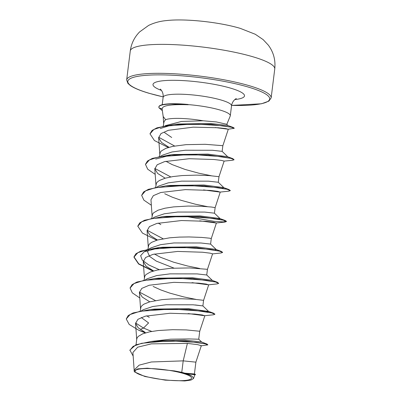 <?xml version="1.0" encoding="UTF-8"?>
<svg xmlns="http://www.w3.org/2000/svg" width="401" height="401" viewBox="0 0 401 401"><rect width="100%" height="100%" fill="white"/><g stroke="black" fill="none" stroke-linecap="round" stroke-linejoin="round"><path stroke-width="0.6" d="M143.593 375.852A28.461 5.018 7.1 0 1 143.107 368.649A28.461 5.018 7.1 0 1 183.056 373.381A28.461 5.018 7.1 0 1 183.543 380.584A28.461 5.018 7.1 0 1 143.593 375.852M162.049 108.581L163.187 116.526L165.623 119.683A30.772 5.424 7.1 0 1 203.061 120.776L216.284 121.929L226.655 124.26L228.019 125.568M226.796 124.39L230.219 116.059A34.461 6.075 -172.9 0 0 230.294 115.774A34.461 6.075 -172.9 0 0 219.989 110.019A34.461 6.075 -172.9 0 0 187.994 104.591L188.335 104.756C170.515 104.17 161.803 105.598 162.204 109.042M187.994 104.591L168.059 103.909A34.15 6.02 -172.9 0 0 158.881 106.821L158.851 107.077A34.15 6.02 -172.9 0 0 159.007 107.824L162.109 109.007M181.768 372.318A30.772 5.424 7.1 0 1 184.676 373.12A30.772 5.424 7.1 0 1 184.811 373.161L194.41 373.968L195.883 362.153L183.197 360.865L181.768 372.318L174.395 370.89L147.272 368.183L137.769 368.885L134.104 370.87L134.485 371.882L144.856 376.489L165.207 380.148L184.791 380.95L190.971 380.088L193.543 378.504L192.38 376.534C191.137 375.552 189.071 374.549 186.179 373.531L184.811 373.161M150.816 341.527L170.615 339.186L188.936 338.94L198.741 339.211L199.733 331.246L186.254 329.918L172.726 329.692L158.235 330.524L149.583 331.848L142.716 333.807L138.29 336.379L137.132 337.858L136.741 339.096L136.044 344.71M151.703 331.437L143.518 328.053L148.596 322.935L141.262 317.512M141.478 310.75L143.373 309.662L152.811 306.499L166.189 304.77L193.187 304.805L202.891 305.918L195.152 304.95M149.292 317.356L146.636 315.818M140.245 310.986L140.982 306.95L142.139 305.467L144.014 304.113L149.728 301.838L162.084 299.617L171.698 298.92L181.342 298.76L193.878 299.226L203.568 300.319L202.891 305.918L208.64 311.452L206.254 311.777M145.327 279.838L147.212 278.76L156.651 275.592L170.024 273.863L197.036 273.898L206.736 274.996L212.49 280.545M144.094 280.078L144.831 276.038L145.989 274.56L150.415 271.993L157.282 270.028L170.676 268.284L189.738 267.938L206.886 269.277L207.432 269.432L206.741 275.001M173.924 268.089L156.295 261.116L149.608 256.424L147.598 251.948L148.47 249.958M159.217 269.652L148.771 264.961L142.27 260.149L140.651 255.632L144.17 251.788L151.072 247.848L160.51 244.685L173.884 242.951L200.886 242.991L210.585 244.089L216.339 249.638L215.442 249.963M199.693 268.464L187.437 265.968L173.528 262.169L160.575 257.307L154.34 254.003M147.879 249.673L148.681 245.131L149.839 243.653L151.713 242.294L157.428 240.024L169.783 237.798L179.397 237.101L189.046 236.946L201.583 237.412L209.467 238.169L211.282 238.52L210.59 244.094M153.027 218.024L154.911 216.941L164.35 213.778L177.713 212.044L204.736 212.079L214.435 213.182L215.131 207.613L211.332 207.016L201.653 206.279L188.124 206.054L173.633 206.891L164.981 208.209L158.114 210.174L153.688 212.741L152.53 214.224L151.794 218.259M160.841 224.63L158.189 223.091M156.876 187.112L158.771 186.029L168.199 182.866L181.583 181.137L208.585 181.172L218.284 182.27L218.981 176.701L224.134 161.102L221.588 160.43L214.044 159.508L189.232 158.711L164.57 161.613L157.182 164.761L154.806 168.856L157.658 173.443L165.147 178.199M155.643 187.352L156.38 183.312L157.538 181.833L159.413 180.48L165.132 178.204L172.981 176.56L182.229 175.558L196.746 175.127L209.282 175.593L218.981 176.701M162.616 155.127L172.039 151.964L185.432 150.225L212.435 150.265L222.134 151.362L227.893 156.911M211.242 175.738L198.986 173.242L185.077 169.443L172.124 164.58L165.889 161.277M159.493 156.445L160.23 152.405L161.387 150.926L165.814 148.355L172.681 146.395L186.079 144.651L205.142 144.3L222.289 145.643L222.831 145.794L222.139 151.367M195.843 299.372L183.588 296.875L169.678 293.076L160.746 289.923L153.142 286.449M207.392 206.645L195.137 204.149L181.227 200.35L172.295 197.197L164.691 193.723M207.066 344.078L185.387 341.071L150.916 341.517L155.147 341.005L184.711 340.118L201.497 341.968L207.066 344.078L207.863 344.89L200.816 345.862L201.317 345.702L197.748 344.665L187.397 343.391L151.352 343.863L137.688 347.176L132.906 352.519L134.2 370.654M193.543 378.504L194.776 374.765L186.179 373.531M134.104 370.87L134.22 369.958L139.142 365.131L151.362 361.978L183.197 360.865L187.397 343.391M171.693 137.483L164.565 132.611M165.302 125.673L181.452 121.458L203.061 120.776M163.277 126.074L164.079 121.498L165.623 119.683M135.553 322.96L143.518 328.053L140.235 329.432M150.916 341.517L135.854 344.785L129.879 350.098L133.162 356.083M194.62 374.82L195.482 374.689L195.422 374.369L184.881 373.166M188.154 313.557L204.635 315.727L202.335 314.975L194.791 314.048L169.969 313.256L145.312 316.158L137.929 319.311L135.558 323.401L138.22 327.812L145.227 332.404L138.801 330.284L145.302 332.915M207.863 344.89L204.921 343.742L196.425 342.359L168.916 340.815L141.628 343.291L133.152 346.329L129.844 350.359M195.482 374.689L186.47 373.531M215.307 127.548L228.179 129.217L225.728 128.591L218.139 127.759L193.232 127.162L168.44 130.28L161.022 133.548L158.641 137.759L161.498 142.45L168.996 147.292M155.197 174.34L147.718 169.222L145.493 164.41L149.393 159.964L159.337 156.726L190.741 154.44L221.593 156.631L230.926 158.35L234.104 159.753L232.625 160.25L224.134 161.102M203.553 189.919L220.039 192.094L217.728 191.337L210.179 190.415L185.372 189.618L160.726 192.52L153.327 195.673L150.956 199.763L152.124 216.154M199.708 220.831L216.184 223.001L213.878 222.249L206.335 221.322L181.528 220.53L156.861 223.432L149.478 226.58L147.107 230.675L149.959 235.257L157.448 240.019M207.432 269.432L212.585 253.828L210.029 253.156L202.485 252.229L177.683 251.437L153.032 254.339L145.638 257.487L143.257 261.582L146.109 266.169L153.598 270.926M192.009 282.645L208.485 284.82L206.179 284.063L198.635 283.141L173.839 282.344L149.167 285.251L141.779 288.399L139.403 292.489L142.255 297.076L149.748 301.833M138.801 330.284L129.202 324.459L126.245 318.955L128.22 315.562L133.112 312.935L150.195 309.547L154.706 309.076L188.445 308.64L208.64 311.452M191.382 309.953L188.696 309.472M155.367 300.565L139.398 292.053M130.109 287.913L132.074 284.65L136.962 282.023L154.039 278.64L158.545 278.169L192.305 277.733L212.034 280.309L217.422 282.284L218.705 283.387L217.222 283.888L208.485 284.82M144.17 251.788L160.275 247.512M153.287 271.016L138.736 263.823L133.974 256.881L135.924 253.743L140.811 251.116L157.899 247.728L162.405 247.262L196.144 246.821L215.878 249.397L221.272 251.377L222.52 252.344M163.067 238.745L147.102 230.234M159.392 217.327L164.114 216.605M137.809 226.099L139.774 222.831L144.661 220.209L161.738 216.821L166.245 216.355L200.004 215.913L219.733 218.49L220.189 218.725L219.227 219.056L215.317 218.901L200.249 216.746M151.347 205.247L143.869 200.129L141.643 195.317L143.623 191.924L148.51 189.297L165.598 185.914L170.104 185.442L203.848 185.006L223.578 187.583L228.971 189.558L230.219 190.53M223.141 188.144L221.653 188.144M170.766 176.926L154.801 168.415M155.713 159.067L171.813 154.786M145.508 164.28L147.473 161.017L152.36 158.39L169.438 155.007L173.944 154.535L207.703 154.094L227.432 156.676L232.821 158.651L234.104 159.753M174.615 146.019L158.641 137.222M160.26 128.536L171.688 124.987M150.034 133.744L152.024 130.46L156.961 127.834L173.999 124.48L178.545 124.014L210.69 123.483L227.833 125.473L233.377 127.518L234.139 128.19M150.195 309.547L188.841 309.487L213.573 313.196L214.821 314.163M154.039 278.64L192.68 278.575L217.422 282.284M157.899 247.728L196.54 247.668L221.272 251.377M161.738 216.821L200.38 216.756L225.121 220.465L226.435 221.312L223.207 221.893L214.244 221.342L185.046 216.289M165.598 185.914L204.234 185.848L228.971 189.558M169.438 155.007L208.084 154.941L232.821 158.651M173.999 124.48L211.071 124.345L233.377 127.518M126.245 318.955L130.145 314.509L140.089 311.266L171.503 308.986L202.355 311.176L211.683 312.895L214.851 314.299L213.372 314.795L204.635 315.727M139.799 297.973L132.315 292.855L130.089 288.043L133.999 283.597L143.944 280.359L175.347 278.073L206.194 280.269L215.522 281.983L218.705 283.387M152.891 271.131L138.606 264.008L133.944 257.136L137.844 252.69L147.794 249.452L179.202 247.166L210.054 249.362L219.382 251.076L222.555 252.48L221.071 252.976L212.335 253.913M156.741 240.224L142.455 233.096L137.794 226.224L141.698 221.783L151.643 218.545L183.046 216.259L213.893 218.45L223.222 220.164L226.405 221.568L224.921 222.069L216.184 223.001M141.643 195.317L145.548 190.876L155.493 187.633L186.906 185.352L217.758 187.543L227.081 189.262L230.254 190.66L228.77 191.162L220.039 192.094M168.29 147.498L154.42 140.54L150.014 133.874L153.839 129.483L163.493 126.28L193.568 123.919L222.605 125.749L231.267 127.197L234.204 128.325L228.179 129.217M162.35 110.681L159.007 107.824M174.395 370.89A30.606 5.393 7.1 0 1 192.38 376.534M188.009 104.46A34.15 6.02 -172.9 0 0 168.059 103.909M188.335 104.756A34.15 6.02 -172.9 0 0 158.851 107.077M252.986 56.797A72.797 12.832 -172.9 0 0 175.192 44.696A72.797 12.832 -172.9 0 0 130.275 50.962C131.302 43.519 134.425 37.163 139.648 31.89L148.611 25.428C154.26 22.722 160.285 21.098 166.691 20.561C184.851 18.436 218.811 21.975 240.249 28.356L255.307 34.275L263.136 39.609L268.314 45.133C273.532 52.15 275.677 60.09 274.755 68.957A72.797 12.832 -172.9 0 0 252.986 56.797M130.275 50.962L126.671 79.904A72.797 12.832 7.1 0 1 171.588 73.639A72.797 12.832 7.1 0 1 249.382 85.739A72.797 12.832 7.1 0 1 271.151 97.899L274.755 68.957M163.182 96.877A71.488 12.601 7.1 0 1 149.192 93.288A71.488 12.601 7.1 0 1 147.974 75.188A71.488 12.601 7.1 0 1 248.314 87.077A71.488 12.601 7.1 0 1 231.598 105.398M162.215 104.731L163.137 97.298A34.461 6.075 7.1 0 1 184.4 94.335A34.461 6.075 7.1 0 1 221.227 100.06A34.461 6.075 7.1 0 1 231.532 105.819C232.38 100.205 236.755 98.24 236.294 98.626M161.473 90.436A46.11 8.13 7.1 0 1 168.981 80.37A46.11 8.13 7.1 0 1 230.72 88.18A46.11 8.13 7.1 0 1 234.831 99.573M126.671 79.904L127.899 83.368L130.3 85.498C133.959 88.065 140.185 90.656 148.977 93.268L163.182 96.902M194.41 373.968L195.422 374.369M228.324 129.172L222.831 145.794M158.641 137.759L159.824 154.335M154.806 168.856L155.974 185.247M220.284 192.009L215.131 207.613M216.435 222.921L211.282 238.52M147.107 230.675L148.275 247.061M143.257 261.582L144.425 277.973M208.736 284.735L203.583 300.339M139.408 292.489L140.576 308.88M204.886 315.647L199.733 331.246M135.558 323.401L136.726 339.787M201.317 345.702L195.883 362.158M163.673 123.428L163.172 116.395M230.294 115.774L231.532 105.819M208.179 311.216L213.573 313.196M219.733 218.49L225.121 220.465M220.189 218.725L214.435 213.182M224.039 187.818L218.284 182.27M160.726 156.205L162.616 155.122M214.851 314.299L214.886 314.038M130.089 288.043L130.125 287.783M133.944 257.136L133.974 256.881M222.555 252.48L222.585 252.224M137.794 226.224L137.824 225.969M226.405 221.568L226.435 221.312M230.254 190.66L230.284 190.405M145.493 164.41L145.523 164.154M150.014 133.874L150.049 133.618M234.204 128.325L234.234 128.069M163.137 97.298C163.708 91.714 159.959 88.681 160.285 89.157M231.593 105.423L261.502 103.774L268.901 101.107L271.151 97.899M198.736 339.196L201.683 342.068"/></g></svg>
